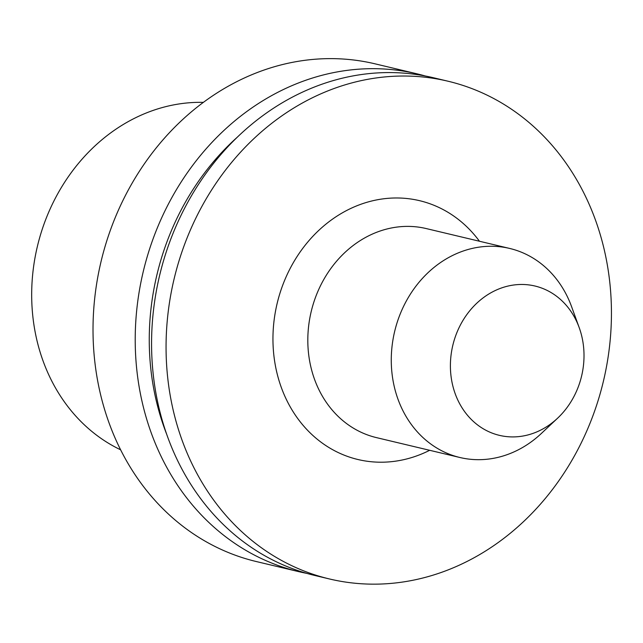 <?xml version="1.0" encoding="UTF-8"?>
<svg xmlns="http://www.w3.org/2000/svg" width="643" height="643" viewBox="0 0 643 643"><rect width="100%" height="100%" fill="white"/><g stroke="black" fill="none" stroke-linecap="round" stroke-linejoin="round"><path stroke-width="0.96" d="M520.782 436.364A76.75 66.197 103.4 0 0 557.602 418.191A76.75 66.197 103.4 0 0 579.182 327.576A76.75 66.197 103.4 0 0 513.644 285.018A76.75 66.197 103.4 0 0 450.494 369.838A76.75 66.197 103.4 0 0 520.782 436.364M557.602 418.191L541.35 433.47A107.453 92.68 -76.6 0 1 489.797 458.909A107.453 92.68 -76.6 0 1 459.906 457.503A107.453 92.68 -76.6 0 1 391.812 348.578A107.453 92.68 -76.6 0 1 479.807 247.033A107.453 92.68 -76.6 0 1 509.698 248.447A107.453 92.68 -76.6 0 1 571.563 306.607L579.182 327.576M306.848 573.387A255.834 220.662 -76.6 0 1 298.625 571.619A255.834 220.662 -76.6 0 1 136.509 312.289A255.834 220.662 -76.6 0 1 346.006 70.513A255.834 220.662 -76.6 0 1 417.186 73.873A255.834 220.662 -76.6 0 1 425.32 76.003M298.625 571.619L256.428 561.572A255.834 220.662 -76.6 0 1 94.312 302.234A255.834 220.662 -76.6 0 1 303.809 60.458A255.834 220.662 -76.6 0 1 374.99 63.818L417.186 73.873M166.658 434.186A243.673 210.173 -76.6 0 1 237.436 137.063M329.473 578.965L314.982 575.517A255.834 220.662 -76.6 0 1 152.865 316.179A255.834 220.662 -76.6 0 1 362.371 74.403A255.834 220.662 -76.6 0 1 433.543 77.771L448.034 81.219A255.834 220.662 103.4 0 0 376.854 77.859A255.834 220.662 103.4 0 0 167.357 319.635A255.834 220.662 103.4 0 0 329.473 578.965A255.834 220.662 103.4 0 0 603.407 381.227A255.834 220.662 103.4 0 0 448.034 81.219M120.619 449.803A181.623 156.651 -76.6 0 1 37.382 246.398A181.623 156.651 -76.6 0 1 203.381 102.358M429.669 450.301A133.037 114.743 -76.6 0 1 394.939 461.256A133.037 114.743 -76.6 0 1 273.114 345.942A133.037 114.743 -76.6 0 1 382.569 198.928A133.037 114.743 -76.6 0 1 479.461 241.246M509.698 248.447L426.245 228.57A107.453 92.68 103.4 0 0 396.353 227.156A107.453 92.68 103.4 0 0 308.359 328.702A107.453 92.68 103.4 0 0 376.452 437.618L459.906 457.503"/></g></svg>
